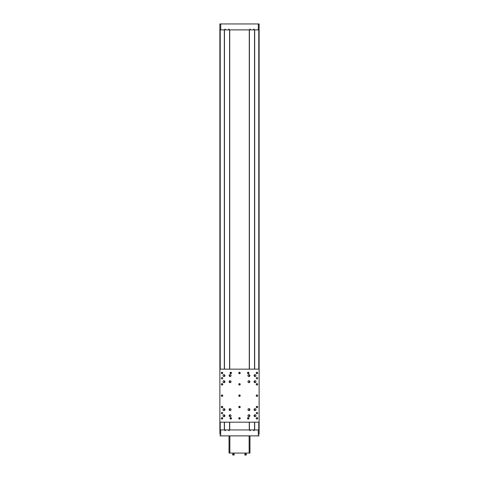 <?xml version="1.0" encoding="UTF-8"?>
<svg xmlns="http://www.w3.org/2000/svg" width="479" height="479" viewBox="0 0 479 479"><rect width="100%" height="100%" fill="white"/><g stroke="black" fill="none" stroke-linecap="round" stroke-linejoin="round"><path stroke-width="0.72" d="M234.171 454.96L232.776 455.05L232.686 454.176L232.686 454.96L234.171 454.96L234.171 454.176L232.686 454.176M232.992 453.068L232.992 454.176L232.992 453.068M246.008 453.068L246.008 454.176L246.008 453.068M244.829 454.176L246.314 454.176L246.314 454.96L244.829 454.96L244.829 454.176L244.829 454.96M246.314 454.176L246.224 455.05L244.919 455.05M229.034 435.872L229.86 435.872L229.86 453.068L229.034 453.068L229.034 435.872M249.14 435.872L249.966 435.872L249.966 453.068L249.14 453.068L249.14 435.872L229.86 435.872M249.14 453.068L229.86 453.068M259.127 369.147L219.873 369.147L219.873 422.185L259.127 422.185L259.127 29.884L258.301 29.884L258.301 23.95L259.127 23.95L259.127 25.519L259.127 23.95M224.938 375.602A0.97 0.97 0 0 1 223.489 376.44A0.97 0.97 0 0 1 223.489 374.764A0.97 0.97 0 0 1 224.938 375.602M224.058 374.638L224.364 374.716M224.938 381.709A0.97 0.97 0 0 1 223.489 382.547A0.97 0.97 0 0 1 223.489 380.871A0.97 0.97 0 0 1 224.938 381.709M224.938 409.623A0.97 0.97 0 0 1 223.489 410.461A0.97 0.97 0 0 1 223.489 408.785A0.97 0.97 0 0 1 224.938 409.623M224.938 415.73A0.97 0.97 0 0 1 223.489 416.568A0.97 0.97 0 0 1 223.489 414.892A0.97 0.97 0 0 1 224.938 415.73M224.058 416.694L224.364 416.616M249.888 415.73A0.97 0.97 0 0 1 248.439 416.568A0.97 0.97 0 0 1 248.439 414.892A0.97 0.97 0 0 1 249.888 415.73M249.008 416.694L249.314 416.616M254.636 416.616L254.942 416.694M255.996 415.73A0.97 0.97 0 0 1 254.547 416.568A0.97 0.97 0 0 1 254.547 414.892A0.97 0.97 0 0 1 255.996 415.73M249.008 374.638L249.314 374.716M249.888 375.602A0.97 0.97 0 0 1 248.439 376.44A0.97 0.97 0 0 1 248.439 374.764A0.97 0.97 0 0 1 249.888 375.602M255.996 375.602A0.97 0.97 0 0 1 254.547 376.44A0.97 0.97 0 0 1 254.547 374.764A0.97 0.97 0 0 1 255.996 375.602M254.636 374.716L254.942 374.638M248.589 372.357L248.589 373.608L248.924 373.177M248.589 417.724L248.589 418.975M256.948 377.518A0.701 0.701 0 0 0 256.343 378.566A0.701 0.701 0 0 0 257.552 378.566A0.701 0.701 0 0 0 256.948 377.518M222.052 412.413A0.701 0.701 0 0 0 221.448 413.461A0.701 0.701 0 0 0 222.657 413.461A0.701 0.701 0 0 0 222.052 412.413M256.948 413.814A0.701 0.701 0 0 0 257.552 412.766A0.701 0.701 0 0 0 256.343 412.766A0.701 0.701 0 0 0 256.948 413.814M222.052 378.913A0.701 0.701 0 0 0 222.657 377.871A0.701 0.701 0 0 0 221.448 377.871A0.701 0.701 0 0 0 222.052 378.913M230.776 373.71A0.724 0.724 0 0 0 231.405 372.62A0.724 0.724 0 0 0 230.148 372.62A0.724 0.724 0 0 0 230.776 373.71M248.224 373.71A0.724 0.724 0 0 0 248.852 372.62A0.724 0.724 0 0 0 247.595 372.62A0.724 0.724 0 0 0 248.224 373.71M248.224 419.071A0.724 0.724 0 0 0 248.852 417.987A0.724 0.724 0 0 0 247.595 417.987A0.724 0.724 0 0 0 248.224 419.071M230.776 419.071A0.724 0.724 0 0 0 231.405 417.987A0.724 0.724 0 0 0 230.148 417.987A0.724 0.724 0 0 0 230.776 419.071M222.052 419.071A0.724 0.724 0 0 0 222.681 417.987A0.724 0.724 0 0 0 221.424 417.987A0.724 0.724 0 0 0 222.052 419.071M239.5 373.71A0.724 0.724 0 0 0 240.129 372.62A0.724 0.724 0 0 0 238.871 372.62A0.724 0.724 0 0 0 239.5 373.71M256.948 373.71A0.724 0.724 0 0 0 257.576 372.62A0.724 0.724 0 0 0 256.319 372.62A0.724 0.724 0 0 0 256.948 373.71M256.948 396.39A0.724 0.724 0 0 0 257.576 395.301A0.724 0.724 0 0 0 256.319 395.301A0.724 0.724 0 0 0 256.948 396.39M256.948 407.731A0.724 0.724 0 0 0 257.576 406.647A0.724 0.724 0 0 0 256.319 406.647A0.724 0.724 0 0 0 256.948 407.731M239.5 407.731A0.724 0.724 0 0 0 240.129 406.647A0.724 0.724 0 0 0 238.871 406.647A0.724 0.724 0 0 0 239.5 407.731M256.948 419.071A0.724 0.724 0 0 0 257.576 417.987A0.724 0.724 0 0 0 256.319 417.987A0.724 0.724 0 0 0 256.948 419.071M255.996 381.709A0.97 0.97 0 0 1 254.547 382.547A0.97 0.97 0 0 1 254.547 380.871A0.97 0.97 0 0 1 255.996 381.709M249.888 381.709A0.97 0.97 0 0 1 248.439 382.547A0.97 0.97 0 0 1 248.439 380.871A0.97 0.97 0 0 1 249.888 381.709M231.046 381.709A0.97 0.97 0 0 1 229.597 382.547A0.97 0.97 0 0 1 229.597 380.871A0.97 0.97 0 0 1 231.046 381.709M231.046 375.602A0.97 0.97 0 0 1 229.597 376.44A0.97 0.97 0 0 1 229.597 374.764A0.97 0.97 0 0 1 231.046 375.602M249.888 409.623A0.97 0.97 0 0 1 248.439 410.461A0.97 0.97 0 0 1 248.439 408.785A0.97 0.97 0 0 1 249.888 409.623M255.996 409.623A0.97 0.97 0 0 1 254.547 410.461A0.97 0.97 0 0 1 254.547 408.785A0.97 0.97 0 0 1 255.996 409.623M231.046 415.73A0.97 0.97 0 0 1 229.597 416.568A0.97 0.97 0 0 1 229.597 414.892A0.97 0.97 0 0 1 231.046 415.73M231.046 409.623A0.97 0.97 0 0 1 229.597 410.461A0.97 0.97 0 0 1 229.597 408.785A0.97 0.97 0 0 1 231.046 409.623M239.5 396.39A0.724 0.724 0 0 0 240.129 395.301A0.724 0.724 0 0 0 238.871 395.301A0.724 0.724 0 0 0 239.5 396.39M239.5 385.05A0.724 0.724 0 0 0 240.129 383.96A0.724 0.724 0 0 0 238.871 383.96A0.724 0.724 0 0 0 239.5 385.05M256.948 385.05A0.724 0.724 0 0 0 257.576 383.96A0.724 0.724 0 0 0 256.319 383.96A0.724 0.724 0 0 0 256.948 385.05M239.5 419.071A0.724 0.724 0 0 0 240.129 417.987A0.724 0.724 0 0 0 238.871 417.987A0.724 0.724 0 0 0 239.5 419.071M222.052 407.731A0.724 0.724 0 0 0 222.681 406.647A0.724 0.724 0 0 0 221.424 406.647A0.724 0.724 0 0 0 222.052 407.731M222.052 396.39A0.724 0.724 0 0 0 222.681 395.301A0.724 0.724 0 0 0 221.424 395.301A0.724 0.724 0 0 0 222.052 396.39M222.052 385.05A0.724 0.724 0 0 0 222.681 383.96A0.724 0.724 0 0 0 221.424 383.96A0.724 0.724 0 0 0 222.052 385.05M222.052 373.71A0.724 0.724 0 0 0 222.681 372.62A0.724 0.724 0 0 0 221.424 372.62A0.724 0.724 0 0 0 222.052 373.71M229.686 374.716L229.992 374.638M229.686 416.616L229.992 416.694M230.411 373.608L230.411 372.357L230.076 372.788M230.411 418.975L230.411 417.724L230.076 418.155M231.447 372.985A0.671 0.671 0 0 1 230.441 373.566A0.671 0.671 0 0 1 230.441 372.405A0.671 0.671 0 0 1 231.447 372.985M248.894 372.985A0.671 0.671 0 0 1 247.888 373.566A0.671 0.671 0 0 1 247.888 372.405A0.671 0.671 0 0 1 248.894 372.985M248.894 418.347A0.671 0.671 0 0 1 247.888 418.927A0.671 0.671 0 0 1 247.888 417.766A0.671 0.671 0 0 1 248.894 418.347M231.447 418.347A0.671 0.671 0 0 1 230.441 418.927A0.671 0.671 0 0 1 230.441 417.766A0.671 0.671 0 0 1 231.447 418.347M222.723 418.347A0.671 0.671 0 0 1 221.717 418.927A0.671 0.671 0 0 1 221.717 417.766A0.671 0.671 0 0 1 222.723 418.347M240.171 372.985A0.671 0.671 0 0 1 239.165 373.566A0.671 0.671 0 0 1 239.165 372.405A0.671 0.671 0 0 1 240.171 372.985M257.618 372.985A0.671 0.671 0 0 1 256.612 373.566A0.671 0.671 0 0 1 256.612 372.405A0.671 0.671 0 0 1 257.618 372.985M257.618 395.666A0.671 0.671 0 0 1 256.612 396.247A0.671 0.671 0 0 1 256.612 395.085A0.671 0.671 0 0 1 257.618 395.666M257.618 407.006A0.671 0.671 0 0 1 256.612 407.587A0.671 0.671 0 0 1 256.612 406.426A0.671 0.671 0 0 1 257.618 407.006M240.171 407.006A0.671 0.671 0 0 1 239.165 407.587A0.671 0.671 0 0 1 239.165 406.426A0.671 0.671 0 0 1 240.171 407.006M257.618 418.347A0.671 0.671 0 0 1 256.612 418.927A0.671 0.671 0 0 1 256.612 417.766A0.671 0.671 0 0 1 257.618 418.347M240.171 395.666A0.671 0.671 0 0 1 239.165 396.247A0.671 0.671 0 0 1 239.165 395.085A0.671 0.671 0 0 1 240.171 395.666M240.171 384.326A0.671 0.671 0 0 1 239.165 384.906A0.671 0.671 0 0 1 239.165 383.745A0.671 0.671 0 0 1 240.171 384.326M257.618 384.326A0.671 0.671 0 0 1 256.612 384.906A0.671 0.671 0 0 1 256.612 383.745A0.671 0.671 0 0 1 257.618 384.326M240.171 418.347A0.671 0.671 0 0 1 239.165 418.927A0.671 0.671 0 0 1 239.165 417.766A0.671 0.671 0 0 1 240.171 418.347M222.723 407.006A0.671 0.671 0 0 1 221.717 407.587A0.671 0.671 0 0 1 221.717 406.426A0.671 0.671 0 0 1 222.723 407.006M222.723 395.666A0.671 0.671 0 0 1 221.717 396.247A0.671 0.671 0 0 1 221.717 395.085A0.671 0.671 0 0 1 222.723 395.666M222.723 384.326A0.671 0.671 0 0 1 221.717 384.906A0.671 0.671 0 0 1 221.717 383.745A0.671 0.671 0 0 1 222.723 384.326M222.723 372.985A0.671 0.671 0 0 1 221.717 373.566A0.671 0.671 0 0 1 221.717 372.405A0.671 0.671 0 0 1 222.723 372.985M231.363 372.985A0.587 0.587 0 0 0 230.483 372.476A0.587 0.587 0 0 0 230.483 373.488A0.587 0.587 0 0 0 231.363 372.985M248.811 372.985A0.587 0.587 0 0 0 247.93 372.476A0.587 0.587 0 0 0 247.93 373.488A0.587 0.587 0 0 0 248.811 372.985M248.811 418.347A0.587 0.587 0 0 0 247.93 417.844A0.587 0.587 0 0 0 247.93 418.856A0.587 0.587 0 0 0 248.811 418.347M231.363 418.347A0.587 0.587 0 0 0 230.483 417.844A0.587 0.587 0 0 0 230.483 418.856A0.587 0.587 0 0 0 231.363 418.347M222.639 418.347A0.587 0.587 0 0 0 221.759 417.844A0.587 0.587 0 0 0 221.759 418.856A0.587 0.587 0 0 0 222.639 418.347M240.087 372.985A0.587 0.587 0 0 0 239.207 372.476A0.587 0.587 0 0 0 239.207 373.488A0.587 0.587 0 0 0 240.087 372.985M257.534 372.985A0.587 0.587 0 0 0 256.654 372.476A0.587 0.587 0 0 0 256.654 373.488A0.587 0.587 0 0 0 257.534 372.985M257.534 395.666A0.587 0.587 0 0 0 256.654 395.157A0.587 0.587 0 0 0 256.654 396.175A0.587 0.587 0 0 0 257.534 395.666M257.534 407.006A0.587 0.587 0 0 0 256.654 406.503A0.587 0.587 0 0 0 256.654 407.515A0.587 0.587 0 0 0 257.534 407.006M240.087 407.006A0.587 0.587 0 0 0 239.207 406.503A0.587 0.587 0 0 0 239.207 407.515A0.587 0.587 0 0 0 240.087 407.006M257.534 418.347A0.587 0.587 0 0 0 256.654 417.844A0.587 0.587 0 0 0 256.654 418.856A0.587 0.587 0 0 0 257.534 418.347M240.087 395.666A0.587 0.587 0 0 0 239.207 395.157A0.587 0.587 0 0 0 239.207 396.175A0.587 0.587 0 0 0 240.087 395.666M240.087 384.326A0.587 0.587 0 0 0 239.207 383.817A0.587 0.587 0 0 0 239.207 384.829A0.587 0.587 0 0 0 240.087 384.326M257.534 384.326A0.587 0.587 0 0 0 256.654 383.817A0.587 0.587 0 0 0 256.654 384.829A0.587 0.587 0 0 0 257.534 384.326M240.087 418.347A0.587 0.587 0 0 0 239.207 417.844A0.587 0.587 0 0 0 239.207 418.856A0.587 0.587 0 0 0 240.087 418.347M222.639 407.006A0.587 0.587 0 0 0 221.759 406.503A0.587 0.587 0 0 0 221.759 407.515A0.587 0.587 0 0 0 222.639 407.006M222.639 395.666A0.587 0.587 0 0 0 221.759 395.157A0.587 0.587 0 0 0 221.759 396.175A0.587 0.587 0 0 0 222.639 395.666M222.639 384.326A0.587 0.587 0 0 0 221.759 383.817A0.587 0.587 0 0 0 221.759 384.829A0.587 0.587 0 0 0 222.639 384.326M222.639 372.985A0.587 0.587 0 0 0 221.759 372.476A0.587 0.587 0 0 0 221.759 373.488A0.587 0.587 0 0 0 222.639 372.985M225.004 29.183L225.208 29.53L225.004 29.183M228.842 29.183L229.046 29.53L228.842 29.183M249.954 29.183L250.158 29.53L249.954 29.183M253.792 29.183L253.996 29.53L253.792 29.183M253.996 430.639L253.792 430.292L253.996 430.639M250.158 430.639L249.954 430.292L250.158 430.639M229.046 430.639L228.842 430.292L229.046 430.639M225.208 430.639L225.004 430.292L225.208 430.639M225.387 29.357L224.908 29.159L225.106 29.638L225.387 29.357M229.225 29.357L228.746 29.159L228.944 29.638L229.225 29.357M250.337 29.357L249.858 29.159L250.056 29.638L250.337 29.357M254.175 29.357L253.696 29.159L253.894 29.638L254.175 29.357M253.613 430.465L254.092 430.663L253.894 430.184L253.613 430.465M249.775 430.465L250.254 430.663L250.056 430.184L249.775 430.465M228.663 430.465L229.142 430.663L228.944 430.184L228.663 430.465M224.825 430.465L225.304 430.663L225.106 430.184L224.825 430.465M219.873 23.95L219.873 25.519L219.873 23.95L258.301 23.95M219.873 434.303L219.873 422.185M219.873 369.147L219.873 25.519M225.106 29.069L224.855 29.5L225.358 29.5L225.106 29.069M228.944 29.069L228.693 29.5L229.196 29.5L228.944 29.069M250.056 29.069L249.804 29.5L250.307 29.5L250.056 29.069M253.894 29.069L253.642 29.5L254.145 29.5L253.894 29.069M259.127 25.519L259.127 29.884M259.127 422.185L259.127 434.303M259.127 435.872L219.873 435.872M253.894 430.753L254.145 430.322L253.642 430.322L253.894 430.753M250.056 430.753L250.307 430.322L249.804 430.322L250.056 430.753M228.944 430.753L229.196 430.322L228.693 430.322L228.944 430.753M225.106 430.753L225.358 430.322L224.855 430.322L225.106 430.753M220.699 23.95L220.699 29.884L219.873 29.884M220.699 29.884L258.301 29.884M249.403 29.884L249.403 369.147M249.403 374.764L249.403 376.44M249.403 380.871L249.403 382.547M249.403 408.785L249.403 410.461M249.403 414.892L249.403 416.568M249.403 422.185L249.403 429.938M254.547 29.884L254.547 369.147L254.547 29.884M254.547 408.785L254.547 410.461L254.547 408.785M254.547 414.892L254.547 416.568L254.547 414.892M254.547 422.185L254.547 429.938L254.547 422.185M254.678 29.884L254.678 369.147M254.678 374.698L254.678 376.506M254.678 380.805L254.678 382.613M254.678 408.719L254.678 410.527M254.678 414.826L254.678 416.634M254.678 422.185L254.678 429.938M258.301 435.872L258.301 429.938L259.127 429.938M258.301 429.938L220.699 429.938L220.699 435.872M219.873 429.938L220.699 429.938M224.322 29.884L224.322 369.147M224.322 374.698L224.322 376.506M224.322 380.805L224.322 382.613M224.322 408.719L224.322 410.527M224.322 414.826L224.322 416.634M224.322 422.185L224.322 429.938M224.453 29.884L224.453 369.147L224.453 29.884M224.453 408.785L224.453 410.461L224.453 408.785M224.453 414.892L224.453 416.568L224.453 414.892M224.453 422.185L224.453 429.938L224.453 422.185M229.597 29.884L229.597 369.147M229.597 374.764L229.597 376.44M229.597 380.871L229.597 382.547M229.597 408.785L229.597 410.461M229.597 414.892L229.597 416.568M229.597 422.185L229.597 429.938M229.728 429.938L229.728 422.185M229.728 416.634L229.728 414.826M229.728 410.527L229.728 408.719M229.728 382.613L229.728 380.805M229.728 376.506L229.728 374.698M229.728 369.147L229.728 29.884M249.272 429.938L249.272 422.185M249.272 416.634L249.272 414.826M249.272 410.527L249.272 408.719M249.272 382.613L249.272 380.805M249.272 376.506L249.272 374.698M249.272 369.147L249.272 29.884M254.6 29.884L254.6 369.147M254.6 374.734L254.6 376.47M254.6 380.841L254.6 382.577M254.6 408.755L254.6 410.491M254.6 414.862L254.6 416.598M254.6 422.185L254.6 429.938M258.78 429.938L258.78 422.185M258.78 369.147L258.78 29.884M220.22 29.884L220.22 369.147M220.22 422.185L220.22 429.938M224.4 429.938L224.4 422.185M224.4 416.598L224.4 414.862M224.4 410.491L224.4 408.755M224.4 382.577L224.4 380.841M224.4 376.47L224.4 374.734M224.4 369.147L224.4 29.884M229.651 29.884L229.651 369.147M229.651 374.734L229.651 376.47M229.651 380.841L229.651 382.577M229.651 408.755L229.651 410.491M229.651 414.862L229.651 416.598M229.651 422.185L229.651 429.938M249.349 429.938L249.349 422.185M249.349 416.598L249.349 414.862M249.349 410.491L249.349 408.755M249.349 382.577L249.349 380.841M249.349 376.47L249.349 374.734M249.349 369.147L249.349 29.884M233.866 453.068L233.866 454.176M245.134 453.068L245.134 454.176L245.134 453.068M248.487 418.293L248.487 418.694M230.513 372.632L230.513 373.039"/></g></svg>
